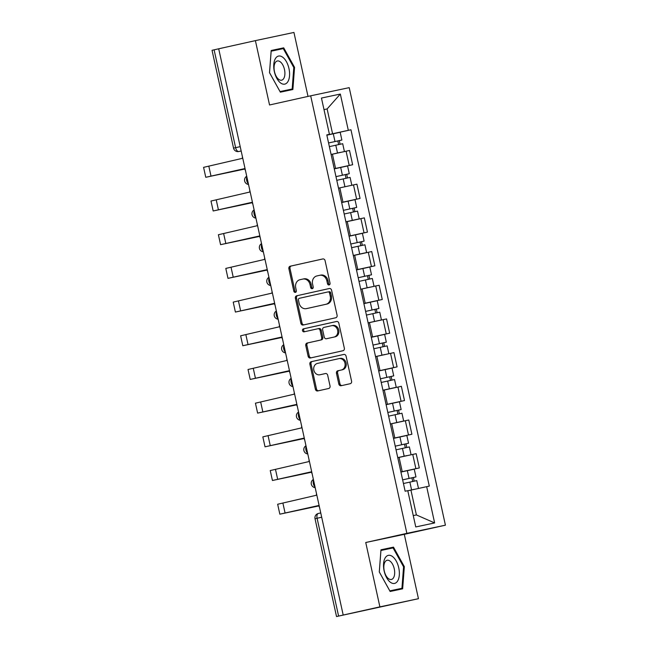 <?xml version="1.0" encoding="UTF-8"?>
<svg xmlns="http://www.w3.org/2000/svg" width="649" height="649" viewBox="0 0 649 649"><rect width="100%" height="100%" fill="white"/><g stroke="black" fill="none" stroke-linecap="round" stroke-linejoin="round"><path stroke-width="0.97" d="M329.1 284.952A1.517 1.298 -102 0 0 330.041 283.183L325.084 260.663A2.174 1.858 -102 0 0 322.813 258.943L290.225 266.204A2.174 1.858 -102 0 0 288.886 268.727L293.835 291.247A1.517 1.298 -102 0 0 296.366 290.687L295.725 287.767A6.944 5.938 -102 0 1 300.033 279.695L302.742 279.094A6.944 5.938 -102 0 1 302.799 279.078A6.944 5.938 -102 0 1 310.027 284.587L310.668 287.499A1.517 1.298 -102 0 0 313.207 286.931L312.567 284.019A6.944 5.938 -102 0 1 316.866 275.947L319.584 275.338A6.944 5.938 -102 0 1 319.632 275.33A6.944 5.938 -102 0 1 326.861 280.83L327.502 283.751A1.517 1.298 -102 0 0 329.1 284.952M338.819 384.013A2.174 1.858 -102 0 0 341.098 385.733L350.241 383.697A2.174 1.858 -102 0 0 351.58 381.174L346.079 356.155A2.174 1.858 -102 0 0 343.824 354.435L311.22 361.696A2.174 1.858 -102 0 0 309.881 364.219L315.382 389.238A2.174 1.858 -102 0 0 317.637 390.958L328.694 388.491A2.174 1.858 -102 0 0 330.041 385.968L327.688 375.268A2.174 1.858 -102 0 0 325.409 373.548L319.933 374.765A5.809 4.965 -102 0 1 319.892 374.773A5.809 4.965 -102 0 1 313.84 370.149A5.809 4.965 -102 0 1 317.442 363.424L338.892 358.646A5.809 4.965 -102 0 1 338.932 358.637A5.809 4.965 -102 0 1 344.984 363.262A5.809 4.965 -102 0 1 341.39 369.987L337.813 370.782A2.174 1.858 -102 0 0 336.466 373.305L338.819 384.013L339.946 383.778A2.174 1.858 -102 0 0 342.031 385.522M308.007 96.409L293.94 32.45L255.398 40.627L269.546 104.976L310.676 95.817L406.874 533.348L365.744 542.507L379.892 606.864L343.199 615.041L218.697 48.797L214.105 49.835L235.611 147.664A4.421 2.296 77.4 0 0 238.816 151.509L241.168 151.006L238.783 151.509A4.421 3.78 -102 0 0 238.816 151.509L241.168 150.982M255.398 40.627L218.697 48.797M335.744 317.767A2.174 1.858 -102 0 0 337.091 315.244L331.59 290.233A2.174 1.858 -102 0 0 329.327 288.513L296.731 295.774A2.174 1.858 -102 0 0 295.384 298.297L300.885 323.307A2.174 1.858 -102 0 0 303.148 325.027L335.744 317.767M336.58 321.474A2.174 1.858 -102 0 1 338.835 323.194L344.335 348.205A2.174 1.858 -102 0 1 342.988 350.728L310.409 357.988A2.174 1.858 -102 0 1 308.129 356.277L305.776 345.568A2.174 1.858 -102 0 1 307.123 343.045L320.338 340.1A2.174 1.858 -102 0 0 321.677 337.577L320.119 330.479A2.174 1.858 -102 0 0 317.84 328.759L304.089 331.826A1.517 1.298 -102 0 1 303.432 328.856L336.563 321.474A2.174 1.858 -102 0 1 336.58 321.474L336.563 321.474M379.892 606.864L418.443 598.694L336.531 616.55L315.025 518.721L317.093 518.251L338.6 616.079L336.531 616.55M418.443 598.694L404.295 534.338L445.417 525.179L349.219 87.647L310.676 95.817M343.199 615.041L338.6 616.079M240.211 146.642L233.543 148.134L212.036 50.306L214.105 49.835M334.235 168.74L349.219 165.463L346.079 151.209L331.104 154.486M346.079 151.209L349.511 150.479L352.642 164.732L334.251 168.829M349.219 165.463L352.642 164.732M341.658 202.52L360.049 198.424L356.918 184.17L338.502 188.145M341.642 202.431L360.049 198.424M349.065 236.212L367.456 232.115L364.324 217.861L345.917 221.869M349.048 236.122L367.456 232.115M356.471 269.895L374.862 265.798L371.731 251.544L353.324 255.56M356.455 269.814L374.862 265.798M363.886 303.586L382.269 299.489L379.138 285.236L360.73 289.243M363.862 303.497L382.269 299.489M371.293 337.277L389.676 333.18L386.544 318.927L368.121 322.861M371.269 337.188L389.676 333.18M378.7 370.968L397.083 366.872L393.951 352.618L375.544 356.626M378.675 370.879L397.083 366.872M386.106 404.66L404.497 400.563L401.358 386.309L382.951 390.317M386.082 404.57L404.497 400.563M393.513 438.343L411.904 434.246L408.765 419.992L390.357 424.008M393.489 438.262L411.904 434.246M400.92 472.034L419.311 467.937L416.171 453.683L397.764 457.691M400.895 471.945L419.311 467.937M326.828 135.049L332.58 133.767L327.12 108.935L323.997 109.6M324.005 109.632L327.12 108.935L340.336 94.048L348.31 130.327L332.58 133.767M326.804 134.96L329.432 134.335L321.458 98.056L340.336 94.048M413.259 515.598L416.39 514.933L410.931 490.1L429.297 486.101L350.955 129.768L348.31 130.327M426.661 486.661L434.635 522.94L415.758 526.947L407.775 490.668L405.138 491.228L326.796 134.895L329.432 134.335M406.874 533.348L445.417 525.179M292.877 89.521L294.557 67.358L283.71 47.839L271.185 50.5L269.505 72.664L280.352 92.174L292.877 89.521M365.744 542.507L404.295 534.338M402.648 588.821L404.327 566.65L393.489 547.139L380.963 549.792L379.284 571.964L390.13 591.474L402.648 588.821M410.931 490.1L407.807 490.798M326.845 135.138L350.955 129.768M416.39 514.933L434.635 522.94M285.138 91.16L285.179 90.552M276.263 50.103L275.963 49.567L271.185 50.581M293.794 67.52L292.172 89.002L280.035 91.574L269.53 72.664L271.16 51.19L283.288 48.61L293.794 67.52L294.557 67.358M275.963 49.567L283.71 47.839M394.908 590.46L394.957 589.852M386.041 549.403L385.741 548.867L380.963 549.881M403.573 566.812L401.942 588.294L389.814 590.866L379.308 571.964L380.931 550.482L393.067 547.91L403.573 566.812L404.327 566.65M385.741 548.867L393.489 547.139M329.619 284.684A1.517 1.298 -102 0 1 328.629 283.508L327.988 280.595A6.944 5.938 -102 0 0 320.752 275.095A6.944 5.938 -102 0 0 320.703 275.103L319.681 275.322M302.848 279.07L303.87 278.851A6.944 5.938 -102 0 1 303.919 278.843A6.944 5.938 -102 0 1 311.155 284.343L311.796 287.264A1.517 1.298 -102 0 0 312.786 288.432M322.999 258.91L291.352 265.968A2.174 1.858 -102 0 0 290.006 268.491L294.962 291.012A1.517 1.298 -102 0 0 295.944 292.18M329.505 288.489L297.85 295.538A2.174 1.858 -102 0 0 296.512 298.061L302.004 323.072A2.174 1.858 -102 0 0 304.097 324.816M329.57 293.129A1.517 1.298 -102 0 0 327.972 291.928L299.376 298.297A1.517 1.298 -102 0 0 298.435 300.065L299.108 303.14A6.944 5.938 -102 0 0 306.344 308.64A6.944 5.938 -102 0 0 306.393 308.632L325.944 304.276A6.944 5.938 -102 0 0 330.244 296.204L329.57 293.129L330.69 292.894A1.517 1.298 -102 0 0 329.1 291.685L329.108 291.685M307.415 308.413A6.944 5.938 -102 0 0 307.464 308.405A6.944 5.938 -102 0 0 307.512 308.389L306.393 308.632M330.69 292.894L331.363 295.96A6.944 5.938 -102 0 1 327.064 304.04L307.512 308.389M317.872 328.751L318.967 328.524A2.174 1.858 -102 0 0 318.967 328.524A2.174 1.858 -102 0 1 321.247 330.236L322.804 337.342A2.174 1.858 -102 0 1 321.458 339.865L308.243 342.81A2.174 1.858 -102 0 0 306.904 345.333L309.257 356.033A2.174 1.858 -102 0 0 311.342 357.777M336.75 321.45L304.559 328.621A1.517 1.298 -102 0 0 305.046 331.607M334.048 337.05A5.809 4.965 -102 0 0 337.65 330.325A5.809 4.965 -102 0 0 331.598 325.701A5.809 4.965 -102 0 0 331.558 325.709L323.997 327.388A2.174 1.858 -102 0 0 322.65 329.911L324.216 337.018A2.174 1.858 -102 0 0 326.471 338.737A2.174 1.858 -102 0 0 326.488 338.729L335.176 336.807A5.809 4.965 -102 0 0 338.77 330.081A5.809 4.965 -102 0 0 332.718 325.457A5.809 4.965 -102 0 0 332.677 325.465L331.639 325.684M335.176 336.807L327.615 338.494M338.981 358.629L340.019 358.41A5.809 4.965 -102 0 1 340.06 358.402A5.809 4.965 -102 0 1 346.112 363.026A5.809 4.965 -102 0 1 342.51 369.752L338.932 370.547A2.174 1.858 -102 0 0 337.594 373.07L339.946 383.778M320.971 374.546A5.809 4.965 -102 0 0 321.02 374.538A5.809 4.965 -102 0 0 321.06 374.53L319.933 374.765M325.603 373.516L321.06 374.53M343.994 354.411L312.347 361.461A2.174 1.858 -102 0 0 311.001 363.984L316.501 388.994A2.174 1.858 -102 0 0 318.586 390.747M340.352 152.393L331.095 154.47L340.344 152.369M329.376 146.625L342.696 143.713L344.4 151.485M328.564 142.967L339.078 140.663L337.837 140.947L338.632 144.581M328.564 142.958L341.885 140.046L339.297 140.63L340.092 144.265M326.853 135.179L340.173 132.266L341.885 140.046M337.829 140.922L339.297 140.63M242.41 156.628A4.421 3.78 -102 0 0 242.491 158.315L203.583 167.353L205.765 177.291L244.843 169.016M244.843 168.991L208.572 176.674L244.754 168.594L205.765 177.291M244.746 168.578L244.819 168.902A4.421 3.78 -102 0 0 245.452 170.468M336.782 180.317L350.103 177.404L351.807 185.176M334.259 168.87L340.684 167.45L342.396 175.222L335.971 176.642L346.485 174.346L345.244 174.63L346.039 178.272M342.396 175.222L349.292 173.729L346.704 174.321L347.499 177.956M340.684 167.45L347.58 165.957L349.292 173.729M345.236 174.613L346.704 174.321M345.893 221.78L359.213 218.867L345.901 221.796M344.189 214.008L357.51 211.095L359.213 218.867M343.386 210.349L353.892 208.037L352.65 208.321L353.445 211.963M343.378 210.333L356.699 207.42L354.111 208.013L354.906 211.639M341.666 202.561L354.987 199.649L356.699 207.42M352.642 208.305L354.111 208.013M275.338 58.71A14.375 7.463 77.4 0 0 276.88 78.456A14.375 7.463 77.4 0 0 287.986 81.474A14.375 7.463 77.4 0 0 286.444 61.736A14.375 7.463 77.4 0 0 275.338 58.71M275.152 62.783A9.84 5.111 77.4 0 0 275.208 74.116A9.84 5.111 77.4 0 0 281.617 80.184A9.84 5.111 77.4 0 0 283.808 78.375A9.84 5.111 77.4 0 0 283.751 67.042A9.84 5.111 77.4 0 0 277.342 60.974A9.84 5.111 77.4 0 0 275.152 62.783M292.172 89.002L280.06 91.647M385.117 558.01A14.375 7.463 77.4 0 0 386.658 577.748A14.375 7.463 77.4 0 0 397.764 580.774A14.375 7.463 77.4 0 0 396.223 561.028A14.375 7.463 77.4 0 0 385.117 558.01M384.93 562.083A9.84 5.111 77.4 0 0 384.979 573.408A9.84 5.111 77.4 0 0 391.396 579.476A9.84 5.111 77.4 0 0 393.586 577.667A9.84 5.111 77.4 0 0 393.529 566.342A9.84 5.111 77.4 0 0 387.12 560.274A9.84 5.111 77.4 0 0 384.93 562.083M401.942 588.294L389.83 590.939M249.816 190.311A4.421 3.78 -102 0 0 249.897 192.007L210.99 201.044L213.172 210.974L252.25 202.707L215.979 210.357L252.161 202.277M252.859 204.159A4.421 3.78 -102 0 1 252.226 202.585L213.172 210.974M257.223 224.002A4.421 3.78 -102 0 0 257.304 225.698L218.397 234.735L220.579 244.665L259.657 236.39M259.657 236.366L223.386 244.048L259.568 235.968L220.579 244.665M259.559 235.952L259.632 236.277A4.421 3.78 -102 0 0 260.265 237.85M362.572 253.459L353.307 255.487L362.572 253.434M351.596 247.699L364.916 244.787L366.62 252.558L353.316 255.536M353.299 255.471L366.62 252.558M349.081 236.252L355.498 234.824L357.21 242.604L350.784 244.024L361.298 241.728L360.057 242.012L360.852 245.647M357.21 242.604L364.105 241.112L361.517 241.704L362.312 245.33M355.498 234.824L362.393 233.34L364.105 241.112M360.049 241.996L361.517 241.704M369.979 287.15L360.722 289.227L369.979 287.15M359.002 281.382L372.323 278.47L374.027 286.25M356.488 269.935L362.905 268.516L364.616 276.296L358.191 277.715L368.705 275.419L367.464 275.703L368.267 279.338M364.616 276.296L371.512 274.803L368.924 275.395L369.719 279.021M362.905 268.516L369.808 267.023L371.512 274.803M367.456 275.679L368.924 275.395M366.409 315.073L379.73 312.161L381.442 319.933L368.129 322.918M368.121 322.845L381.442 319.933M363.894 303.627L370.319 302.207L372.023 309.979L365.598 311.406L376.112 309.111L374.871 309.395L375.674 313.029M372.023 309.979L378.919 308.494L376.331 309.078L377.126 312.713M370.319 302.207L377.215 300.714L378.919 308.494M374.862 309.37L376.331 309.078M264.63 257.694A4.421 3.78 -102 0 0 264.711 259.389L225.803 268.418L227.986 278.356L267.063 270.081L230.793 277.74L266.974 269.659L227.986 278.356M266.966 269.643L267.039 269.968A4.421 3.78 -102 0 0 267.672 271.542M272.036 291.385A4.421 3.78 -102 0 0 272.118 293.072L233.21 302.109L235.392 312.047L274.47 303.773M274.47 303.748L238.207 311.431L274.381 303.351M275.079 305.225A4.421 3.78 -102 0 1 274.446 303.659L235.392 312.047M279.443 325.076A4.421 3.78 -102 0 0 279.524 326.763L240.617 335.801L242.807 345.739L281.885 337.464M281.877 337.439L245.614 345.114L281.788 337.034L242.807 345.739M281.78 337.026L281.853 337.35A4.421 3.78 -102 0 0 282.485 338.916M384.792 354.524L375.536 356.601L384.792 354.524M373.816 348.764L387.137 345.852L388.848 353.624M371.301 337.318L377.726 335.898L379.43 343.67L373.005 345.09L383.518 342.794L382.277 343.078L383.08 346.72M379.43 343.67L386.325 342.177L383.737 342.769L384.541 346.404M377.726 335.898L384.622 334.405L386.325 342.177M382.277 343.061L383.737 342.769M286.85 358.759A4.421 3.78 -102 0 0 286.931 360.455L248.023 369.492L250.214 379.422L289.292 371.155L253.021 378.805L289.194 370.725M289.892 372.607A4.421 3.78 -102 0 1 289.259 371.033L250.214 379.422M382.934 390.227L396.255 387.315L382.934 390.244M381.223 382.456L394.543 379.543L396.255 387.315M380.419 378.797L390.925 376.485L389.684 376.769L390.487 380.411M380.411 378.781L393.732 375.868L391.144 376.461L391.947 380.087M378.708 371.009L392.028 368.097L393.732 375.868M389.684 376.753L391.144 376.461M294.257 392.45A4.421 3.78 -102 0 0 294.346 394.146L255.43 403.183L257.621 413.113L296.698 404.838M296.69 404.814L260.427 412.496L296.601 404.416L257.621 413.113M296.601 404.4L296.666 404.725A4.421 3.78 -102 0 0 297.299 406.298M390.349 423.967L403.662 421.006L390.349 423.984M388.629 416.147L401.95 413.226L403.662 421.006M386.114 404.7L392.54 403.272L394.243 411.052L387.818 412.472L398.332 410.176L397.091 410.46L397.894 414.094M394.243 411.052L401.139 409.56L398.551 410.152L399.354 413.778M392.54 403.272L399.435 401.788L401.139 409.56M397.091 410.444L398.551 410.152M301.663 426.142A4.421 3.78 -102 0 0 301.753 427.837L262.837 436.866L265.027 446.804L304.105 438.529L267.834 446.188L304.008 438.107M304.706 439.981A4.421 3.78 -102 0 1 304.073 438.416L265.027 446.804M407.012 455.598L397.748 457.618L407.012 455.574M396.036 449.83L409.357 446.918L411.068 454.698M395.233 446.171L405.739 443.867L404.497 444.151L405.301 447.786M395.233 446.163L408.554 443.251L405.958 443.843L406.761 447.469M393.521 438.383L406.842 435.471L408.554 443.251M404.497 444.127L405.958 443.843M309.07 459.833A4.421 3.78 -102 0 0 309.159 461.52L270.244 470.557L272.434 480.495L311.512 472.221M311.504 472.196L275.241 479.879L311.415 471.799L272.434 480.495M311.415 471.782L311.479 472.107A4.421 3.78 -102 0 0 312.112 473.673M414.419 489.281L407.799 490.774L414.419 489.281M403.443 483.521L416.763 480.609L418.475 488.381M400.928 472.074L407.353 470.655L409.057 478.427L402.64 479.854L413.145 477.559L411.904 477.842L412.707 481.477M409.057 478.427L415.96 476.934L413.364 477.526L414.167 481.16M407.353 470.655L414.249 469.162L415.96 476.934M411.904 477.818L413.364 477.526M316.477 493.524A4.421 3.78 -102 0 0 316.566 495.211L277.658 504.249L279.841 514.178L318.919 505.912L282.648 513.562L318.821 505.482L279.841 514.178M318.821 505.474L318.886 505.798A4.421 3.78 -102 0 0 319.519 507.364M315.025 518.721A4.421 4.421 0 0 1 318.383 513.456L320.744 512.929L318.391 513.448A4.421 2.296 77.4 0 0 318.383 513.456A4.421 2.296 77.4 0 0 317.093 518.251L321.693 517.221M408.472 434.976L405.341 420.722M401.066 401.285L397.934 387.031M393.659 367.594L390.528 353.34M386.252 333.911L383.121 319.657M378.846 300.219L375.714 285.966M371.439 266.528L368.308 252.274M364.032 232.837L360.893 218.583M356.626 199.146L353.486 184.9M415.879 468.667L412.748 454.414M402.226 471.653L399.094 457.399M394.819 437.961L391.688 423.708M387.412 404.27L384.281 390.017M380.006 370.579L376.874 356.333M372.599 336.896L369.468 322.642M365.192 303.205L362.061 288.951M357.786 269.513L354.654 255.26M350.379 235.822L347.247 221.569M342.972 202.139L339.841 187.886M335.565 168.448L332.426 154.194M246.855 176.869A4.421 2.296 77.4 0 0 248.38 183.805M254.262 210.56A4.421 2.296 77.4 0 0 255.787 217.496M261.669 244.243A4.421 2.296 77.4 0 0 263.194 251.187M269.075 277.934A4.421 2.296 77.4 0 0 270.601 284.879M276.482 311.625A4.421 2.296 77.4 0 0 278.015 318.57M283.889 345.317A4.421 2.296 77.4 0 0 285.422 352.253M291.304 379.008A4.421 2.296 77.4 0 0 292.829 385.944M298.71 412.691A4.421 2.296 77.4 0 0 300.236 419.635M306.117 446.382A4.421 2.296 77.4 0 0 307.642 453.326M313.524 480.073A4.421 2.296 77.4 0 0 315.049 487.018M327.988 280.595L326.861 280.83M311.796 287.264L310.668 287.499M311.155 284.343L310.027 284.587M294.962 291.012L293.835 291.247M290.006 268.491L288.886 268.727M291.352 265.968L290.225 266.204M328.629 283.508L327.502 283.751M302.004 323.072L300.885 323.307M296.512 298.061L295.384 298.297M297.85 295.538L296.731 295.774M327.064 304.04L325.944 304.276M331.363 295.96L330.244 296.204M309.257 356.033L308.129 356.277M306.904 345.333L305.776 345.568M308.243 342.81L307.123 343.045M321.458 339.865L320.338 340.1M322.804 337.342L321.677 337.577M321.247 330.236L320.119 330.479M304.559 328.621L303.432 328.856M337.594 373.07L336.466 373.305M338.932 370.547L337.813 370.782M342.51 369.752L341.39 369.987M316.501 388.994L315.382 389.238M311.001 363.984L309.881 364.219M312.347 361.461L311.22 361.696M335.793 145.206L337.504 152.977M333.278 133.759L334.989 141.531M210.998 176.09L208.816 166.16M343.207 178.897L344.911 186.669M350.614 212.588L352.318 220.36M348.091 201.141L349.803 208.913M218.405 209.781L216.222 199.851M225.811 243.472L223.629 233.535M358.021 246.271L359.724 254.051M365.428 279.962L367.131 287.734M372.834 313.654L374.538 321.425M233.218 277.164L231.036 267.226M240.625 310.855L238.443 300.917M248.032 344.538L245.849 334.608M380.241 347.345L381.945 355.117M255.438 378.229L253.256 368.299M387.648 381.036L389.359 388.808M385.133 369.589L386.836 377.361M262.845 411.92L260.663 401.982M395.054 414.719L396.766 422.499M270.252 445.612L268.069 435.674M402.461 448.41L404.173 456.182M399.946 436.964L401.65 444.743M277.667 479.295L275.476 469.365M409.868 482.102L411.58 489.873M285.073 512.986L282.883 503.056M246.717 176.244A4.421 4.421 0 0 0 248.526 184.454M254.124 209.927A4.421 4.421 0 0 0 255.933 218.145M261.531 243.618A4.421 4.421 0 0 0 263.34 251.836M268.937 277.31A4.421 4.421 0 0 0 270.747 285.528M276.344 311.001A4.421 4.421 0 0 0 278.153 319.211M283.751 344.692A4.421 4.421 0 0 0 285.56 352.902M291.166 378.375A4.421 4.421 0 0 0 292.967 386.593M298.572 412.066A4.421 4.421 0 0 0 300.373 420.284M305.979 445.758A4.421 4.421 0 0 0 307.78 453.976M313.386 479.449A4.421 4.421 0 0 0 315.187 487.659M233.543 148.134A4.421 4.421 0 0 0 238.783 151.509M320.752 275.095L319.632 275.33M303.919 278.843L302.799 279.078M307.464 308.405L306.344 308.64M318.983 328.516L317.856 328.759M332.718 325.457L331.598 325.701M340.06 358.402L338.932 358.637M321.02 374.538L319.892 374.773"/></g></svg>
